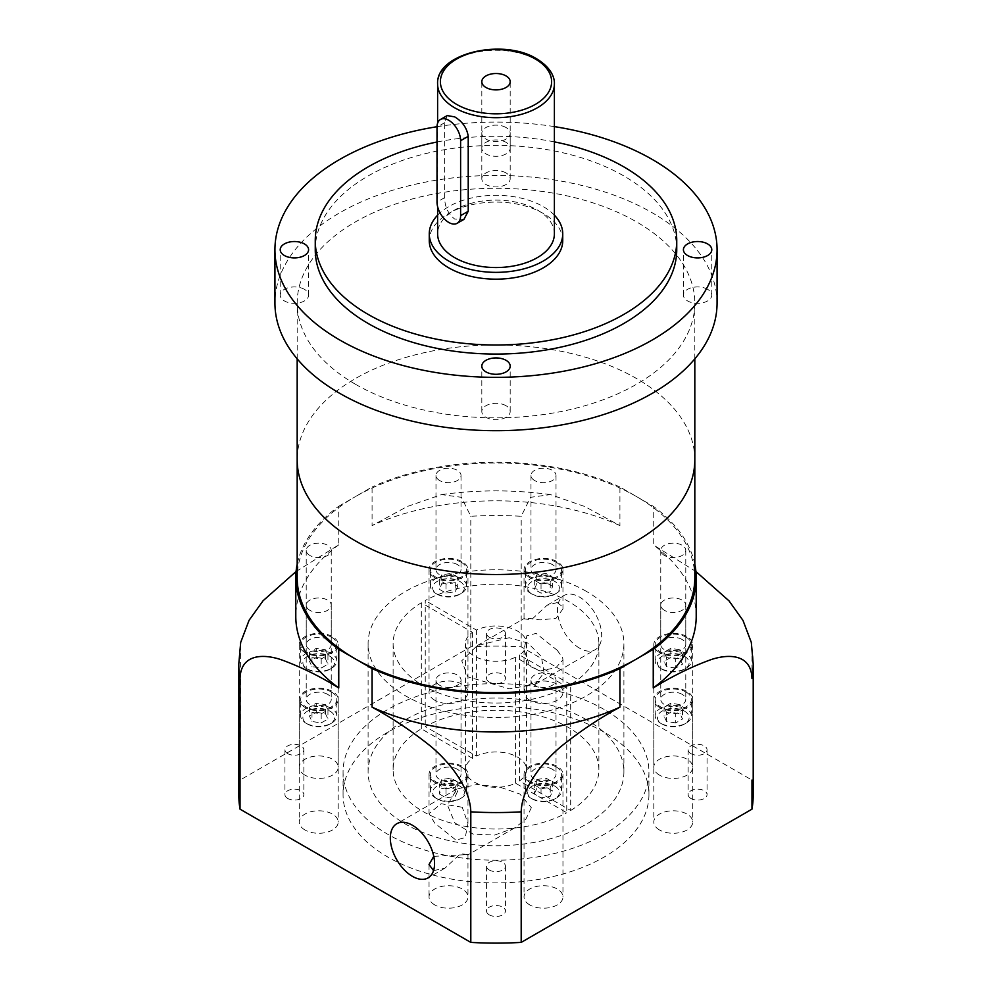 <?xml version="1.0" encoding="UTF-8"?>
<svg xmlns="http://www.w3.org/2000/svg" width="992" height="992" viewBox="0 0 992 992"><rect width="100%" height="100%" fill="white"/><g stroke="black" fill="none" stroke-linecap="round" stroke-linejoin="round"><path stroke-width="0.74" stroke-dasharray="4.96 3.72" d="M506.032 142.327A14.186 8.184 0 0 0 490.569 140.554A14.186 8.184 0 0 0 481.814 148.118A14.186 8.184 0 0 0 485.968 153.909A14.186 8.184 0 0 0 501.431 155.682A14.186 8.184 0 0 0 510.186 148.118A14.186 8.184 0 0 0 506.032 142.327M554.392 233.827A58.392 33.716 0 0 0 537.292 209.982A58.392 33.716 0 0 0 473.655 202.678A58.392 33.716 0 0 0 437.608 233.827M447.218 115.58L444.639 122.71L444.639 197.644C444.751 206.658 448.111 213.801 454.708 219.071L463.909 219.406M489.316 914.872A9.449 5.456 180 0 1 486.551 911.003A9.449 5.456 180 0 1 492.379 905.969A9.449 5.456 180 0 1 502.684 907.147A9.449 5.456 180 0 1 505.449 911.003A9.449 5.456 180 0 1 499.621 916.05A9.449 5.456 180 0 1 489.316 914.872M489.316 870.021A9.449 5.456 180 0 1 486.551 866.165A9.449 5.456 180 0 1 492.379 861.118A9.449 5.456 180 0 1 502.684 862.308A9.449 5.456 180 0 1 505.449 866.165A9.449 5.456 180 0 1 499.621 871.212A9.449 5.456 180 0 1 489.316 870.021M690.916 798.473A9.449 5.456 180 0 1 688.138 794.617A9.449 5.456 180 0 1 693.978 789.57A9.449 5.456 180 0 1 704.283 790.76A9.449 5.456 180 0 1 707.048 794.617A9.449 5.456 180 0 1 701.22 799.664A9.449 5.456 180 0 1 690.916 798.473M690.916 753.635A9.449 5.456 180 0 1 688.138 749.778A9.449 5.456 180 0 1 693.978 744.732A9.449 5.456 180 0 1 704.283 745.91A9.449 5.456 180 0 1 707.048 749.778A9.449 5.456 180 0 1 701.22 754.813A9.449 5.456 180 0 1 690.916 753.635M489.316 682.087A9.449 5.456 180 0 1 486.551 678.218A9.449 5.456 180 0 1 492.379 673.184A9.449 5.456 180 0 1 502.684 674.362A9.449 5.456 180 0 1 505.449 678.218A9.449 5.456 180 0 1 499.621 683.265A9.449 5.456 180 0 1 489.316 682.087M489.316 637.248A9.449 5.456 180 0 1 486.551 633.38A9.449 5.456 180 0 1 492.379 628.345A9.449 5.456 180 0 1 502.684 629.523A9.449 5.456 180 0 1 505.449 633.38A9.449 5.456 180 0 1 499.621 638.426A9.449 5.456 180 0 1 489.316 637.248M287.717 798.473A9.449 5.456 180 0 1 284.952 794.617A9.449 5.456 180 0 1 290.78 789.57A9.449 5.456 180 0 1 301.084 790.76A9.449 5.456 180 0 1 303.862 794.617A9.449 5.456 180 0 1 298.022 799.664A9.449 5.456 180 0 1 287.717 798.473M287.717 753.635A9.449 5.456 180 0 1 284.952 749.778A9.449 5.456 180 0 1 290.78 744.732A9.449 5.456 180 0 1 301.084 745.91A9.449 5.456 180 0 1 303.862 749.778A9.449 5.456 180 0 1 298.022 754.813A9.449 5.456 180 0 1 287.717 753.635M604.14 709.478A152.942 88.3 0 0 0 437.472 690.333A152.942 88.3 0 0 0 343.058 771.912A152.942 88.3 0 0 0 387.86 834.346A152.942 88.3 0 0 0 554.528 853.492A152.942 88.3 0 0 0 648.942 771.912A152.942 88.3 0 0 0 604.14 709.478M604.14 732.183A152.942 88.3 0 0 0 437.472 713.037A152.942 88.3 0 0 0 343.058 794.617A152.942 88.3 0 0 0 387.86 857.051A152.942 88.3 0 0 0 554.528 876.196A152.942 88.3 0 0 0 648.942 794.617A152.942 88.3 0 0 0 604.14 732.183M557.268 602.553L547.076 605.269L531.464 619.69L524.036 618.896L529.74 618.45L540.07 619.888L555.979 618.363L562.96 608.927L562.662 606.856L557.268 602.553M529.74 577.617A19.468 11.234 180 0 1 524.036 569.668A19.468 11.234 180 0 1 536.052 559.29A19.468 11.234 180 0 1 557.268 561.72A19.468 11.234 180 0 1 562.96 569.668A19.468 11.234 180 0 1 550.944 580.047A19.468 11.234 180 0 1 529.74 577.617M530.72 593.39A18.079 10.441 0 0 0 556.276 593.39A18.079 10.441 0 0 0 561.571 586.012A18.079 10.441 0 0 0 556.276 578.634A18.079 10.441 0 0 0 536.585 576.377A18.079 10.441 0 0 0 525.425 586.012A18.079 10.441 0 0 0 530.72 593.39L532.295 594.307A15.847 9.151 180 0 1 532.295 581.362A15.847 9.151 180 0 1 554.702 581.362A15.847 9.151 180 0 1 554.702 594.307A15.847 9.151 180 0 1 532.295 594.307L530.72 593.39M556.276 562.29A18.079 10.441 180 0 1 561.571 569.668A18.079 10.441 180 0 1 550.411 579.303A18.079 10.441 180 0 1 530.72 577.046A18.079 10.441 180 0 1 525.425 569.668A18.079 10.441 180 0 1 536.585 560.021A18.079 10.441 180 0 1 556.276 562.29M579.564 648.173A31.285 18.067 60 0 1 559.128 620.608A31.285 18.067 60 0 1 563.927 595.547A31.285 18.067 60 0 1 579.564 597.097A31.285 18.067 60 0 1 599.999 624.662A31.285 18.067 60 0 1 595.2 649.723A31.285 18.067 60 0 1 579.564 648.173M557.268 650.306L562.662 657.932L562.96 659.829L555.979 667.628L540.07 670.976L529.74 666.19L524.036 649.847L526.839 635.748L536.114 633.392L557.268 650.306M509.194 637.72L477.202 645.618L461.751 660.746L467.765 676.804L509.194 688.808L535.048 684.455L544.075 672.675L541.334 656.468L527.955 643.101L509.194 637.72M586.446 591.418A127.906 73.854 0 0 0 447.045 575.41A127.906 73.854 0 0 0 368.094 643.634A127.906 73.854 0 0 0 405.554 695.851A127.906 73.854 0 0 0 544.955 711.859A127.906 73.854 0 0 0 623.906 643.634A127.906 73.854 0 0 0 586.446 591.418M586.446 719.696A127.906 73.854 0 0 0 447.045 703.688A127.906 73.854 0 0 0 368.094 771.912A127.906 73.854 0 0 0 405.554 824.129A127.906 73.854 0 0 0 544.955 840.137A127.906 73.854 0 0 0 623.906 771.912A127.906 73.854 0 0 0 586.446 719.696M462.26 807.252L441.142 803.731L429.04 813.614L434.732 823.137L455.985 840.112L465.223 837.558L467.964 823.583L462.26 807.252M434.732 782.304A19.468 11.234 180 0 1 429.04 774.355A19.468 11.234 180 0 1 441.056 763.976A19.468 11.234 180 0 1 462.26 766.407A19.468 11.234 180 0 1 467.964 774.355A19.468 11.234 180 0 1 455.948 784.746A19.468 11.234 180 0 1 434.732 782.304M435.724 798.089A18.079 10.441 0 0 0 461.28 798.089A18.079 10.441 0 0 0 466.575 790.711A18.079 10.441 0 0 0 461.28 783.333A18.079 10.441 0 0 0 441.589 781.064A18.079 10.441 0 0 0 430.429 790.711A18.079 10.441 0 0 0 435.724 798.089L437.298 798.994A15.847 9.151 180 0 1 437.298 786.048A15.847 9.151 180 0 1 459.705 786.048A15.847 9.151 180 0 1 459.705 798.994A15.847 9.151 180 0 1 437.298 798.994L435.724 798.089M461.28 766.977A18.079 10.441 180 0 1 466.575 774.355A18.079 10.441 180 0 1 455.415 784.002A18.079 10.441 180 0 1 435.724 781.733A18.079 10.441 180 0 1 430.429 774.355A18.079 10.441 180 0 1 441.589 764.72A18.079 10.441 180 0 1 461.28 766.977M433.764 856.356L467.964 854.546L460.524 853.765L444.924 868.174L433.541 870.629M531.352 807.686L525.859 819.206L514.798 827.824L494.636 835.066L473.122 834.111L454.844 822.914L447.454 805.045L456.952 788.987L477.14 784.486L499.621 787.065L519.833 793.997L531.352 807.686M329.939 711.128A15.847 9.151 180 0 1 329.939 724.073A15.847 9.151 180 0 1 307.52 724.073L305.945 723.168A18.079 10.441 0 0 0 331.514 723.168A18.079 10.441 0 0 0 336.809 715.778A18.079 10.441 0 0 0 331.514 708.4A18.079 10.441 0 0 0 311.81 706.143A18.079 10.441 0 0 0 300.65 715.778A18.079 10.441 0 0 0 305.945 723.168L307.52 724.073A15.847 9.151 180 0 1 307.52 711.128A15.847 9.151 180 0 1 329.939 711.128M329.939 656.282A15.847 9.151 180 0 1 329.939 669.228A15.847 9.151 180 0 1 307.52 669.228L305.945 668.31A18.079 10.441 0 0 0 331.514 668.31A18.079 10.441 0 0 0 336.809 660.932A18.079 10.441 0 0 0 331.514 653.554A18.079 10.441 0 0 0 311.81 651.298A18.079 10.441 0 0 0 300.65 660.932A18.079 10.441 0 0 0 305.945 668.31L307.52 669.228A15.847 9.151 180 0 1 307.52 656.282A15.847 9.151 180 0 1 329.939 656.282M459.705 581.362A15.847 9.151 180 0 1 459.705 594.307A15.847 9.151 180 0 1 437.298 594.307L435.724 593.39A18.079 10.441 0 0 0 461.28 593.39A18.079 10.441 0 0 0 466.575 586.012A18.079 10.441 0 0 0 461.28 578.634A18.079 10.441 0 0 0 441.589 576.377A18.079 10.441 0 0 0 430.429 586.012A18.079 10.441 0 0 0 435.724 593.39L437.298 594.307A15.847 9.151 180 0 1 437.298 581.362A15.847 9.151 180 0 1 459.705 581.362M684.48 656.282A15.847 9.151 180 0 1 684.48 669.228A15.847 9.151 180 0 1 662.061 669.228L660.486 668.31A18.079 10.441 0 0 0 686.055 668.31A18.079 10.441 0 0 0 691.35 660.932A18.079 10.441 0 0 0 686.055 653.554A18.079 10.441 0 0 0 666.351 651.298A18.079 10.441 0 0 0 655.191 660.932A18.079 10.441 0 0 0 660.486 668.31L662.061 669.228A15.847 9.151 180 0 1 662.061 656.282A15.847 9.151 180 0 1 684.48 656.282M684.48 711.128A15.847 9.151 180 0 1 684.48 724.073A15.847 9.151 180 0 1 662.061 724.073L660.486 723.168A18.079 10.441 0 0 0 686.055 723.168A18.079 10.441 0 0 0 691.35 715.778A18.079 10.441 0 0 0 686.055 708.4A18.079 10.441 0 0 0 666.351 706.143A18.079 10.441 0 0 0 655.191 715.778A18.079 10.441 0 0 0 660.486 723.168L662.061 724.073A15.847 9.151 180 0 1 662.061 711.128A15.847 9.151 180 0 1 684.48 711.128M331.514 637.211A18.079 10.441 180 0 1 336.809 644.589A18.079 10.441 180 0 1 325.649 654.236A18.079 10.441 180 0 1 305.945 651.967A18.079 10.441 180 0 1 300.65 644.589A18.079 10.441 180 0 1 311.81 634.954A18.079 10.441 180 0 1 331.514 637.211M331.514 692.056A18.079 10.441 180 0 1 336.809 699.434A18.079 10.441 180 0 1 325.649 709.082A18.079 10.441 180 0 1 305.945 706.812A18.079 10.441 180 0 1 300.65 699.434A18.079 10.441 180 0 1 311.81 689.8A18.079 10.441 180 0 1 331.514 692.056M461.28 562.29A18.079 10.441 180 0 1 466.575 569.668A18.079 10.441 180 0 1 455.415 579.303A18.079 10.441 180 0 1 435.724 577.046A18.079 10.441 180 0 1 430.429 569.668A18.079 10.441 180 0 1 441.589 560.021A18.079 10.441 180 0 1 461.28 562.29M686.055 692.056A18.079 10.441 180 0 1 691.35 699.434A18.079 10.441 180 0 1 680.19 709.082A18.079 10.441 180 0 1 660.486 706.812A18.079 10.441 180 0 1 655.191 699.434A18.079 10.441 180 0 1 666.351 689.8A18.079 10.441 180 0 1 686.055 692.056M686.055 637.211A18.079 10.441 180 0 1 691.35 644.589A18.079 10.441 180 0 1 680.19 654.236A18.079 10.441 180 0 1 660.486 651.967A18.079 10.441 180 0 1 655.191 644.589A18.079 10.441 180 0 1 666.351 634.954A18.079 10.441 180 0 1 686.055 637.211M554.702 786.048A15.847 9.151 180 0 1 554.702 798.994A15.847 9.151 180 0 1 532.295 798.994L530.72 798.089A18.079 10.441 0 0 0 556.276 798.089A18.079 10.441 0 0 0 561.571 790.711A18.079 10.441 0 0 0 556.276 783.333A18.079 10.441 0 0 0 536.585 781.064A18.079 10.441 0 0 0 525.425 790.711A18.079 10.441 0 0 0 530.72 798.089L532.295 798.994A15.847 9.151 180 0 1 532.295 786.048A15.847 9.151 180 0 1 554.702 786.048M556.276 766.977A18.079 10.441 180 0 1 561.571 774.355A18.079 10.441 180 0 1 550.411 784.002A18.079 10.441 180 0 1 530.72 781.733A18.079 10.441 180 0 1 525.425 774.355A18.079 10.441 180 0 1 536.585 764.72A18.079 10.441 180 0 1 556.276 766.977M529.74 904.902A19.468 11.234 180 0 1 524.036 896.966A19.468 11.234 180 0 1 536.052 886.575A19.468 11.234 180 0 1 557.268 889.018A19.468 11.234 180 0 1 562.96 896.966A19.468 11.234 180 0 1 550.944 907.345A19.468 11.234 180 0 1 529.74 904.902M529.74 782.304A19.468 11.234 180 0 1 524.036 774.355A19.468 11.234 180 0 1 536.052 763.976A19.468 11.234 180 0 1 557.268 766.407A19.468 11.234 180 0 1 562.96 774.355A19.468 11.234 180 0 1 550.944 784.746A19.468 11.234 180 0 1 529.74 782.304M434.732 904.902A19.468 11.234 180 0 1 429.04 896.966A19.468 11.234 180 0 1 441.056 886.575A19.468 11.234 180 0 1 462.26 889.018A19.468 11.234 180 0 1 467.964 896.966A19.468 11.234 180 0 1 455.948 907.345A19.468 11.234 180 0 1 434.732 904.902M659.506 829.982A19.468 11.234 180 0 1 653.802 822.033A19.468 11.234 180 0 1 665.818 811.654A19.468 11.234 180 0 1 687.034 814.097A19.468 11.234 180 0 1 692.738 822.033A19.468 11.234 180 0 1 680.723 832.424A19.468 11.234 180 0 1 659.506 829.982M659.506 707.383A19.468 11.234 180 0 1 653.802 699.434A19.468 11.234 180 0 1 665.818 689.056A19.468 11.234 180 0 1 687.034 691.486A19.468 11.234 180 0 1 692.738 699.434A19.468 11.234 180 0 1 680.723 709.813A19.468 11.234 180 0 1 659.506 707.383M659.506 775.136A19.468 11.234 180 0 1 653.802 767.188A19.468 11.234 180 0 1 665.818 756.809A19.468 11.234 180 0 1 687.034 759.24A19.468 11.234 180 0 1 692.738 767.188A19.468 11.234 180 0 1 680.723 777.579A19.468 11.234 180 0 1 659.506 775.136M659.506 652.538A19.468 11.234 180 0 1 653.802 644.589A19.468 11.234 180 0 1 665.818 634.21A19.468 11.234 180 0 1 687.034 636.641A19.468 11.234 180 0 1 692.738 644.589A19.468 11.234 180 0 1 680.723 654.968A19.468 11.234 180 0 1 659.506 652.538M529.74 700.216A19.468 11.234 180 0 1 524.036 692.267A19.468 11.234 180 0 1 536.052 681.888A19.468 11.234 180 0 1 557.268 684.319A19.468 11.234 180 0 1 562.96 692.267A19.468 11.234 180 0 1 550.944 702.646A19.468 11.234 180 0 1 529.74 700.216M434.732 700.216A19.468 11.234 180 0 1 429.04 692.267A19.468 11.234 180 0 1 441.056 681.888A19.468 11.234 180 0 1 462.26 684.319A19.468 11.234 180 0 1 467.964 692.267A19.468 11.234 180 0 1 455.948 702.646A19.468 11.234 180 0 1 434.732 700.216M434.732 577.617A19.468 11.234 180 0 1 429.04 569.668A19.468 11.234 180 0 1 441.056 559.29A19.468 11.234 180 0 1 462.26 561.72A19.468 11.234 180 0 1 467.964 569.668A19.468 11.234 180 0 1 455.948 580.047A19.468 11.234 180 0 1 434.732 577.617M304.966 775.136A19.468 11.234 180 0 1 299.262 767.188A19.468 11.234 180 0 1 311.277 756.809A19.468 11.234 180 0 1 332.494 759.24A19.468 11.234 180 0 1 338.198 767.188A19.468 11.234 180 0 1 326.182 777.579A19.468 11.234 180 0 1 304.966 775.136M304.966 652.538A19.468 11.234 180 0 1 299.262 644.589A19.468 11.234 180 0 1 311.277 634.21A19.468 11.234 180 0 1 332.494 636.641A19.468 11.234 180 0 1 338.198 644.589A19.468 11.234 180 0 1 326.182 654.968A19.468 11.234 180 0 1 304.966 652.538M304.966 829.982A19.468 11.234 180 0 1 299.262 822.033A19.468 11.234 180 0 1 311.277 811.654A19.468 11.234 180 0 1 332.494 814.097A19.468 11.234 180 0 1 338.198 822.033A19.468 11.234 180 0 1 326.182 832.424A19.468 11.234 180 0 1 304.966 829.982M304.966 707.383A19.468 11.234 180 0 1 299.262 699.434A19.468 11.234 180 0 1 311.277 689.056A19.468 11.234 180 0 1 332.494 691.486A19.468 11.234 180 0 1 338.198 699.434A19.468 11.234 180 0 1 326.182 709.813A19.468 11.234 180 0 1 304.966 707.383M694.822 577.79A198.822 114.787 0 0 0 636.579 496.62L653.244 506.242L653.244 544.844L695.913 571.516M694.822 459.73A198.822 114.787 0 0 0 636.579 378.56A198.822 114.787 0 0 0 419.914 353.685A198.822 114.787 0 0 0 297.178 459.73A198.822 114.787 0 0 1 419.914 353.685A198.822 114.787 0 0 1 636.579 378.56A198.822 114.787 0 0 1 694.822 459.73M515.567 783.209L515.567 657.2L566.754 686.749L566.754 812.758L515.567 783.209A30.591 17.658 180 0 1 474.374 782.13A30.591 17.658 180 0 1 465.409 769.643A30.591 17.658 180 0 1 472.49 758.334L421.315 728.785A102.883 59.396 0 0 0 393.117 769.643A102.883 59.396 0 0 0 423.249 811.642A102.883 59.396 0 0 0 566.754 812.758M393.117 769.643L393.117 643.634A102.883 59.396 0 0 1 421.315 602.776L472.49 632.338A30.591 17.658 0 0 0 465.409 643.634A30.591 17.658 0 0 0 474.374 656.121A30.591 17.658 0 0 0 515.567 657.2M393.117 643.634A102.883 59.396 0 0 0 423.249 685.633A102.883 59.396 0 0 0 566.754 686.749M421.315 602.776L421.315 728.785M753.213 794.617A257.213 148.502 0 0 0 751.973 780.072L521.197 646.834A257.213 148.502 0 0 0 470.803 646.834L240.027 780.072A257.213 148.502 0 0 0 238.787 794.617M472.49 632.338L472.49 758.334M694.822 564.188A200.21 115.593 0 0 0 653.244 506.242M636.579 496.62A198.822 114.787 0 0 0 355.421 496.62L372.074 487.01L372.074 525.611L407.154 506.54L441.539 494.599L461.404 497.302L470.803 516.274A257.213 148.502 180 0 1 521.197 516.274L530.559 497.314L550.461 494.599L584.871 506.552L619.926 525.611L619.926 487.01L636.579 496.62M619.926 487.01A200.21 115.593 0 0 0 372.074 487.01M240.027 780.072L240.672 642.407M470.803 646.834L470.803 516.274M521.197 646.834L521.197 516.274M296.087 571.516L338.756 544.844L338.756 506.242A200.21 115.593 0 0 0 297.178 564.188M338.756 544.844A200.21 115.593 0 0 0 295.79 616.392M619.926 525.611A200.21 115.593 0 0 0 372.074 525.611M338.756 506.242L355.421 496.62A198.822 114.787 0 0 0 297.178 577.79M751.973 678.602L751.973 649.512A257.213 148.502 180 0 1 753.213 664.057M696.21 616.392A200.21 115.593 0 0 0 653.244 544.844M751.316 642.407L751.973 649.512M534.291 793.947L536.759 788.628L545.972 787.202L552.718 791.095L550.238 796.415L541.037 797.841L534.291 793.947L534.291 784.87L536.759 779.551L536.759 788.628M536.759 779.551L545.972 778.125L552.718 782.018L550.238 787.338L541.037 788.764L534.291 784.87M541.037 788.764L541.037 797.841M550.238 787.338L550.238 796.415M552.718 782.018L552.718 791.095M545.972 778.125L545.972 787.202M675.738 668.075L666.525 666.649L664.057 661.329L670.803 657.436L680.016 658.862L682.484 664.181L675.738 668.075L675.738 658.986L666.525 657.56L666.525 666.649M675.738 722.92L666.525 721.494L664.057 716.174L670.803 712.281L680.016 713.707L682.484 719.026L675.738 722.92L675.738 713.843L666.525 712.417L666.525 721.494M457.709 586.408L455.241 591.728L446.028 593.154L439.282 589.26L441.762 583.941L450.963 582.515L457.709 586.408L457.709 577.319L455.241 582.639L455.241 591.728M316.262 712.281L325.475 713.707L327.943 719.026L321.197 722.92L311.984 721.494L309.516 716.174L316.262 712.281L316.262 703.204L325.475 704.63L325.475 713.707M316.262 657.436L325.475 658.862L327.943 664.181L321.197 668.075L311.984 666.649L309.516 661.329L316.262 657.436L316.262 648.346L325.475 649.772L325.475 658.862M666.525 657.56L664.057 652.252L670.803 648.346L680.016 649.772L682.484 655.092L675.738 658.986M682.484 655.092L682.484 664.181M680.016 649.772L680.016 658.862M670.803 648.346L670.803 657.436M664.057 652.252L664.057 661.329M325.475 649.772L327.943 655.092L321.197 658.986L311.984 657.56L309.516 652.252L316.262 648.346M309.516 652.252L309.516 661.329M311.984 657.56L311.984 666.649M321.197 658.986L321.197 668.075M327.943 655.092L327.943 664.181M325.475 704.63L327.943 709.95L321.197 713.843L311.984 712.417L309.516 707.098L316.262 703.204M309.516 707.098L309.516 716.174M311.984 712.417L311.984 721.494M321.197 713.843L321.197 722.92M327.943 709.95L327.943 719.026M455.241 582.639L446.028 584.065L439.282 580.171L441.762 574.852L450.963 573.426L457.709 577.319M450.963 573.426L450.963 582.515M441.762 574.852L441.762 583.941M439.282 580.171L439.282 589.26M446.028 584.065L446.028 593.154M666.525 712.417L664.057 707.098L670.803 703.204L680.016 704.63L682.484 709.95L675.738 713.843M682.484 709.95L682.484 719.026M680.016 704.63L680.016 713.707M670.803 703.204L670.803 712.281M664.057 707.098L664.057 716.174M439.282 784.87L441.762 779.551L450.963 778.125L457.709 782.018L455.241 787.338L446.028 788.764L439.282 784.87L439.282 793.947L441.762 788.628L450.963 787.202L457.709 791.095L455.241 796.415L446.028 797.841L439.282 793.947M450.963 778.125L450.963 787.202M441.762 779.551L441.762 788.628M457.709 782.018L457.709 791.095M455.241 787.338L455.241 796.415M446.028 788.764L446.028 797.841M570.685 810.489A102.883 59.396 0 0 0 598.883 769.643A102.883 59.396 0 0 0 536.647 715.071A102.883 59.396 0 0 0 425.246 726.516L476.433 756.065A30.591 17.658 180 0 1 508.983 753.647A30.591 17.658 180 0 1 526.591 769.643A30.591 17.658 180 0 1 519.51 780.94L570.685 810.489L570.685 684.48A102.883 59.396 0 0 0 598.883 643.634A102.883 59.396 0 0 0 536.647 589.062A102.883 59.396 0 0 0 425.246 600.507L425.246 726.516M570.685 684.48L519.51 654.931A30.591 17.658 0 0 0 526.591 643.634A30.591 17.658 0 0 0 508.983 627.638A30.591 17.658 0 0 0 476.433 630.069L425.246 600.507M552.718 577.319L550.238 582.639L541.037 584.065L534.291 580.171L536.759 574.852L545.972 573.426L552.718 577.319L552.718 586.408L550.238 591.728L541.037 593.154L534.291 589.26L536.759 583.941L545.972 582.515L552.718 586.408M541.037 584.065L541.037 593.154M550.238 582.639L550.238 591.728M534.291 580.171L534.291 589.26M536.759 574.852L536.759 583.941M545.972 573.426L545.972 582.515M519.51 654.931L519.51 780.94M476.433 756.065L476.433 630.069M327.583 639.48A12.512 7.229 0 0 0 313.943 637.918A12.512 7.229 0 0 0 306.218 644.589A12.512 7.229 0 0 0 309.888 649.698A12.512 7.229 0 0 0 323.516 651.26A12.512 7.229 0 0 0 331.241 644.589A12.512 7.229 0 0 0 327.583 639.48M309.888 555.47A12.512 7.229 180 0 1 306.218 550.374A12.512 7.229 180 0 1 313.943 543.69A12.512 7.229 180 0 1 327.583 545.265A12.512 7.229 180 0 1 331.241 550.374A12.512 7.229 180 0 1 323.516 557.045A12.512 7.229 180 0 1 309.888 555.47M327.583 694.326A12.512 7.229 0 0 0 313.943 692.763A12.512 7.229 0 0 0 306.218 699.434A12.512 7.229 0 0 0 309.888 704.543A12.512 7.229 0 0 0 323.516 706.106A12.512 7.229 0 0 0 331.241 699.434A12.512 7.229 0 0 0 327.583 694.326M309.888 610.328A12.512 7.229 180 0 1 306.218 605.219A12.512 7.229 180 0 1 313.943 598.536A12.512 7.229 180 0 1 327.583 600.11A12.512 7.229 180 0 1 331.241 605.219A12.512 7.229 180 0 1 323.516 611.89A12.512 7.229 180 0 1 309.888 610.328M552.346 564.56A12.512 7.229 0 0 0 538.706 562.997A12.512 7.229 0 0 0 530.98 569.668A12.512 7.229 0 0 0 534.651 574.777A12.512 7.229 0 0 0 548.291 576.34A12.512 7.229 0 0 0 556.016 569.668A12.512 7.229 0 0 0 552.346 564.56M534.651 480.55A12.512 7.229 180 0 1 530.98 475.441A12.512 7.229 180 0 1 538.706 468.77A12.512 7.229 180 0 1 552.346 470.332A12.512 7.229 180 0 1 556.016 475.441A12.512 7.229 180 0 1 548.291 482.124A12.512 7.229 180 0 1 534.651 480.55M457.349 564.56A12.512 7.229 0 0 0 443.709 562.997A12.512 7.229 0 0 0 435.984 569.668A12.512 7.229 0 0 0 439.654 574.777A12.512 7.229 0 0 0 453.294 576.34A12.512 7.229 0 0 0 461.02 569.668A12.512 7.229 0 0 0 457.349 564.56M439.654 480.55A12.512 7.229 180 0 1 435.984 475.441A12.512 7.229 180 0 1 443.709 468.77A12.512 7.229 180 0 1 457.349 470.332A12.512 7.229 180 0 1 461.02 475.441A12.512 7.229 180 0 1 453.294 482.124A12.512 7.229 180 0 1 439.654 480.55M682.112 694.326A12.512 7.229 0 0 0 668.484 692.763A12.512 7.229 0 0 0 660.759 699.434A12.512 7.229 0 0 0 664.417 704.543A12.512 7.229 0 0 0 678.057 706.106A12.512 7.229 0 0 0 685.782 699.434A12.512 7.229 0 0 0 682.112 694.326M664.417 610.328A12.512 7.229 180 0 1 660.759 605.219A12.512 7.229 180 0 1 668.484 598.536A12.512 7.229 180 0 1 682.112 600.11A12.512 7.229 180 0 1 685.782 605.219A12.512 7.229 180 0 1 678.057 611.89A12.512 7.229 180 0 1 664.417 610.328M682.112 639.48A12.512 7.229 0 0 0 668.484 637.918A12.512 7.229 0 0 0 660.759 644.589A12.512 7.229 0 0 0 664.417 649.698A12.512 7.229 0 0 0 678.057 651.26A12.512 7.229 0 0 0 685.782 644.589A12.512 7.229 0 0 0 682.112 639.48M664.417 555.47A12.512 7.229 180 0 1 660.759 550.374A12.512 7.229 180 0 1 668.484 543.69A12.512 7.229 180 0 1 682.112 545.265A12.512 7.229 180 0 1 685.782 550.374A12.512 7.229 180 0 1 678.057 557.045A12.512 7.229 180 0 1 664.417 555.47M457.349 769.246A12.512 7.229 0 0 0 443.709 767.684A12.512 7.229 0 0 0 435.984 774.355A12.512 7.229 0 0 0 439.654 779.464A12.512 7.229 0 0 0 453.294 781.039A12.512 7.229 0 0 0 461.02 774.355A12.512 7.229 0 0 0 457.349 769.246M439.654 685.249A12.512 7.229 180 0 1 435.984 680.14A12.512 7.229 180 0 1 443.709 673.469A12.512 7.229 180 0 1 457.349 675.031A12.512 7.229 180 0 1 461.02 680.14A12.512 7.229 180 0 1 453.294 686.811A12.512 7.229 180 0 1 439.654 685.249M552.346 769.246A12.512 7.229 0 0 0 538.706 767.684A12.512 7.229 0 0 0 530.98 774.355A12.512 7.229 0 0 0 534.651 779.464A12.512 7.229 0 0 0 548.291 781.039A12.512 7.229 0 0 0 556.016 774.355A12.512 7.229 0 0 0 552.346 769.246M534.651 685.249A12.512 7.229 180 0 1 530.98 680.14A12.512 7.229 180 0 1 538.706 673.469A12.512 7.229 180 0 1 552.346 675.031A12.512 7.229 180 0 1 556.016 680.14A12.512 7.229 180 0 1 548.291 686.811A12.512 7.229 180 0 1 534.651 685.249M355.421 384.239A198.822 114.787 0 0 0 572.086 409.126A198.822 114.787 0 0 0 694.822 303.068A198.822 114.787 0 0 0 636.579 221.91A198.822 114.787 0 0 0 419.914 197.024A198.822 114.787 0 0 0 297.178 303.068A198.822 114.787 0 0 0 355.421 384.239M707.631 289.342A14.186 8.184 0 0 0 692.168 287.556A14.186 8.184 0 0 0 683.414 295.12A14.186 8.184 0 0 0 687.568 300.911A14.186 8.184 0 0 0 703.03 302.696A14.186 8.184 0 0 0 711.785 295.12A14.186 8.184 0 0 0 707.631 289.342M506.032 405.728A14.186 8.184 0 0 0 490.569 403.955A14.186 8.184 0 0 0 481.814 411.519A14.186 8.184 0 0 0 485.968 417.31A14.186 8.184 0 0 0 501.431 419.083A14.186 8.184 0 0 0 510.186 411.519A14.186 8.184 0 0 0 506.032 405.728M304.432 289.342A14.186 8.184 0 0 0 288.97 287.556A14.186 8.184 0 0 0 280.215 295.12A14.186 8.184 0 0 0 284.369 300.911A14.186 8.184 0 0 0 299.832 302.696A14.186 8.184 0 0 0 308.586 295.12A14.186 8.184 0 0 0 304.432 289.342M506.032 127.534A14.186 8.184 0 0 0 490.569 125.761A14.186 8.184 0 0 0 481.814 133.325A14.186 8.184 0 0 0 485.968 139.116A14.186 8.184 0 0 0 501.431 140.889A14.186 8.184 0 0 0 510.186 133.325A14.186 8.184 0 0 0 506.032 127.534M506.032 172.943A14.186 8.184 0 0 0 490.569 171.17A14.186 8.184 0 0 0 481.814 178.734A14.186 8.184 0 0 0 485.968 184.524A14.186 8.184 0 0 0 501.431 186.298A14.186 8.184 0 0 0 510.186 178.734A14.186 8.184 0 0 0 506.032 172.943M562.737 240.634A66.737 38.527 0 0 0 543.194 213.392A66.737 38.527 0 0 0 470.456 205.034A66.737 38.527 0 0 0 429.263 240.634M554.392 215.177A66.737 38.527 0 0 0 543.194 206.584A66.737 38.527 0 0 0 437.608 215.177M676.742 249.724A180.742 104.346 0 0 0 623.807 175.931A180.742 104.346 0 0 0 426.833 153.314A180.742 104.346 0 0 0 315.258 249.724M717.067 303.068A221.067 127.633 0 0 0 652.314 212.821A221.067 127.633 0 0 0 411.407 185.157A221.067 127.633 0 0 0 274.933 303.068M554.392 126.616A221.067 127.633 0 0 0 437.013 126.716M554.392 141.881A180.742 104.346 0 0 0 437.013 142.005M554.392 83.973A58.392 33.716 0 0 0 537.292 60.14A58.392 33.716 0 0 0 473.655 52.836A58.392 33.716 0 0 0 437.608 83.973M444.639 197.644L437.013 202.033M444.639 122.71L437.013 127.112M238.787 664.057A257.213 148.502 180 0 1 240.027 649.512M481.814 148.118L481.814 81.704M437.608 206.646L437.608 123.194M510.186 148.118L510.186 81.704M486.551 866.165L486.551 911.003M688.138 749.778L688.138 794.617M486.551 633.38L486.551 678.218M284.952 749.778L284.952 794.617M343.058 794.617L343.058 771.912M524.036 569.668L524.036 618.896M561.571 586.012L561.571 569.668M554.702 594.307L556.276 593.39M477.202 645.618L524.371 618.376M547.076 605.269L563.927 595.547M368.094 771.912L368.094 643.634M429.04 774.355L429.04 813.614M466.575 790.711L466.575 774.355M459.705 798.994L461.28 798.089M514.798 827.824L467.629 855.054M444.924 868.174L428.073 877.895M329.939 724.073L331.514 723.168M329.939 669.228L331.514 668.31M459.705 594.307L461.28 593.39M684.48 669.228L686.055 668.31M684.48 724.073L686.055 723.168M336.809 660.932L336.809 644.589M336.809 715.778L336.809 699.434M466.575 586.012L466.575 569.668M691.35 715.778L691.35 699.434M691.35 660.932L691.35 644.589M554.702 798.994L556.276 798.089M561.571 790.711L561.571 774.355M524.036 774.355L524.036 896.966M429.04 864.516L429.04 896.966M653.802 699.434L653.802 822.033M653.802 644.589L653.802 767.188M524.036 649.847L524.036 692.267M429.04 569.668L429.04 692.267M299.262 644.589L299.262 767.188M299.262 699.434L299.262 822.033M465.409 769.643L465.409 643.634M550.461 494.599C514.154 489.639 477.846 489.639 441.539 494.599M338.198 699.434L338.198 822.033M338.198 644.589L338.198 767.188M467.964 569.668L467.964 692.267M562.96 659.829L562.96 692.267M692.738 644.589L692.738 767.188M692.738 699.434L692.738 822.033M467.964 854.546L467.964 896.966M562.96 774.355L562.96 896.966M525.425 790.711L525.425 774.355M655.191 660.932L655.191 644.589M655.191 715.778L655.191 699.434M430.429 586.012L430.429 569.668M300.65 715.778L300.65 699.434M300.65 660.932L300.65 644.589M456.952 788.987L396.8 823.72M430.429 790.711L430.429 774.355M467.964 774.355L467.964 823.583M598.883 769.643L598.883 643.634M623.906 771.912L623.906 643.634M535.048 684.455L595.2 649.723M525.425 586.012L525.425 569.668M562.96 569.668L562.96 608.927M648.942 794.617L648.942 771.912M526.591 769.643L526.591 643.634M303.862 749.778L303.862 794.617M505.449 633.38L505.449 678.218M707.048 749.778L707.048 794.617M505.449 866.165L505.449 911.003M306.218 550.374L306.218 644.589M331.241 550.374L331.241 644.589M306.218 605.219L306.218 699.434M331.241 605.219L331.241 699.434M530.98 475.441L530.98 569.668M556.016 475.441L556.016 569.668M435.984 475.441L435.984 569.668M461.02 475.441L461.02 569.668M660.759 605.219L660.759 699.434M685.782 605.219L685.782 699.434M660.759 550.374L660.759 644.589M685.782 550.374L685.782 644.589M435.984 680.14L435.984 774.355M461.02 680.14L461.02 774.355M530.98 680.14L530.98 774.355M556.016 680.14L556.016 774.355M694.822 358.868L694.822 303.068M297.178 358.868L297.178 303.068M683.414 295.12L683.414 249.724M481.814 411.519L481.814 366.11M280.215 295.12L280.215 249.724M481.814 178.734L481.814 133.325M510.186 178.734L510.186 133.325M308.586 295.12L308.586 249.724M510.186 411.519L510.186 366.11M711.785 295.12L711.785 249.724"/><path stroke-width="1.49" d="M506.032 75.913A14.186 8.184 0 0 0 490.569 74.14A14.186 8.184 0 0 0 481.814 81.704A14.186 8.184 0 0 0 485.968 87.494A14.186 8.184 0 0 0 501.431 89.268A14.186 8.184 0 0 0 510.186 81.704A14.186 8.184 0 0 0 506.032 75.913M437.608 206.646L437.608 233.827A58.392 33.716 0 0 0 454.708 257.66A58.392 33.716 0 0 0 518.345 264.976A58.392 33.716 0 0 0 554.392 233.827L554.392 83.973C554.764 78.331 551.775 68.026 536.709 58.863C503.353 37.783 435.699 53.171 437.608 83.973A58.392 33.716 0 0 0 454.708 107.818A58.392 33.716 0 0 0 518.345 115.122A58.392 33.716 0 0 0 554.392 83.973M437.013 202.033A16.678 9.635 -120 0 0 448.806 222.468A16.678 9.635 -120 0 0 457.151 223.299A16.678 9.635 -120 0 0 460.61 215.661L460.61 140.74A16.678 9.635 -120 0 0 453.332 123.95A16.678 9.635 -120 0 0 440.473 119.474A16.678 9.635 -120 0 0 437.013 127.112L437.013 202.033M457.151 223.299L463.909 219.406L468.224 211.259L468.224 136.338C466.947 127.993 462.433 121.508 454.708 116.895L447.218 115.58L440.473 119.474M433.541 870.629L429.04 864.516L433.764 856.356M390.315 838.029A31.285 18.067 -120 0 0 403.967 869.513A31.285 18.067 -120 0 0 428.073 877.895A31.285 18.067 -120 0 0 434.558 863.573A31.285 18.067 -120 0 0 420.906 832.09A31.285 18.067 -120 0 0 396.8 823.72A31.285 18.067 -120 0 0 390.315 838.029M297.178 358.868L297.178 459.73A198.822 114.787 0 0 0 355.421 540.9A198.822 114.787 0 0 1 297.178 459.73L297.178 577.79A198.822 114.787 0 0 0 355.421 658.961A198.822 114.787 0 0 0 636.579 658.961A198.822 114.787 0 0 0 694.822 577.79L694.822 358.868M355.421 540.9A198.822 114.787 0 0 0 572.086 565.775A198.822 114.787 0 0 0 694.822 459.73A198.822 114.787 0 0 1 572.086 565.775A198.822 114.787 0 0 1 355.421 540.9M240.027 809.162L240.027 678.602A257.213 148.502 180 0 1 238.787 664.057L238.787 794.617A257.213 148.502 0 0 0 240.027 809.162L470.803 942.4A257.213 148.502 0 0 0 521.197 942.4L751.973 809.162A257.213 148.502 0 0 0 753.213 794.617L753.213 664.057A257.213 148.502 180 0 1 751.973 678.602C751.378 654.472 729.616 653.542 711.413 659.494C692.193 666.401 672.812 675.887 653.244 687.94A200.21 115.593 0 0 0 696.21 616.392L696.21 577.79A200.21 115.593 0 0 0 694.822 564.188M297.178 564.188A200.21 115.593 0 0 0 295.79 577.79L295.79 616.392A200.21 115.593 0 0 0 338.756 687.94L338.756 649.338L372.074 668.571A200.21 115.593 0 0 0 619.926 668.571L653.244 649.338A200.21 115.593 0 0 0 696.21 577.79M295.79 577.79A200.21 115.593 0 0 0 338.756 649.338M521.197 942.4L521.197 811.84A257.213 148.502 180 0 1 470.803 811.84C470.208 787.028 448.446 760.951 430.243 745.897C411.035 730.62 391.642 717.712 372.074 707.172A200.21 115.593 0 0 0 619.926 707.172L619.926 668.571M470.803 942.4L470.803 811.84M372.074 668.571L372.074 707.172M751.973 780.072L751.973 809.162M653.244 649.338L653.244 687.94M695.913 571.516L729.046 600.892L742.971 620.384L751.316 642.407L753.213 664.057M338.756 687.94C319.126 675.837 299.658 666.339 280.364 659.432C262.21 653.579 240.684 654.484 240.027 678.602M619.926 707.172C600.296 717.749 580.828 730.72 561.534 746.083C543.38 761.199 521.854 786.954 521.197 811.84M238.787 664.057L240.684 642.407L249.054 620.335L263.066 600.768L296.087 571.516M707.631 243.933A14.186 8.184 0 0 0 692.168 242.16A14.186 8.184 0 0 0 683.414 249.724A14.186 8.184 0 0 0 687.568 255.502A14.186 8.184 0 0 0 703.03 257.288A14.186 8.184 0 0 0 711.785 249.724A14.186 8.184 0 0 0 707.631 243.933M506.032 360.319A14.186 8.184 0 0 0 490.569 358.546A14.186 8.184 0 0 0 481.814 366.11A14.186 8.184 0 0 0 485.968 371.901A14.186 8.184 0 0 0 501.431 373.674A14.186 8.184 0 0 0 510.186 366.11A14.186 8.184 0 0 0 506.032 360.319M304.432 243.933A14.186 8.184 0 0 0 288.97 242.16A14.186 8.184 0 0 0 280.215 249.724A14.186 8.184 0 0 0 284.369 255.502A14.186 8.184 0 0 0 299.832 257.288A14.186 8.184 0 0 0 308.586 249.724A14.186 8.184 0 0 0 304.432 243.933M437.608 215.177A66.737 38.527 0 0 0 429.263 233.827L429.263 240.634A66.737 38.527 0 0 0 448.806 267.877A66.737 38.527 0 0 0 521.544 276.235A66.737 38.527 0 0 0 562.737 240.634L562.737 233.827A66.737 38.527 0 0 0 554.392 215.177M429.263 233.827A66.737 38.527 0 0 0 448.806 261.07A66.737 38.527 0 0 0 521.544 269.427A66.737 38.527 0 0 0 562.737 233.827M437.013 142.005A180.742 104.346 0 0 0 315.258 240.634L315.258 249.724A180.742 104.346 0 0 0 368.193 323.504A180.742 104.346 0 0 0 565.167 346.121A180.742 104.346 0 0 0 676.742 249.724L676.742 240.634A180.742 104.346 0 0 0 623.807 166.854A180.742 104.346 0 0 0 554.392 141.881M315.258 240.634A180.742 104.346 0 0 0 368.193 314.427A180.742 104.346 0 0 0 565.167 337.044A180.742 104.346 0 0 0 676.742 240.634M437.013 126.716A221.067 127.633 0 0 0 274.933 249.724L274.933 303.068A221.067 127.633 0 0 0 339.686 393.316A221.067 127.633 0 0 0 580.593 420.98A221.067 127.633 0 0 0 717.067 303.068L717.067 249.724A221.067 127.633 0 0 0 652.314 159.476A221.067 127.633 0 0 0 554.392 126.616M274.933 249.724A221.067 127.633 0 0 0 339.686 339.971A221.067 127.633 0 0 0 580.593 367.635A221.067 127.633 0 0 0 717.067 249.724M456.68 104.408A55.614 32.104 0 0 0 535.32 104.408A55.614 32.104 0 0 0 535.32 58.999A55.614 32.104 0 0 0 456.68 58.999A55.614 32.104 0 0 0 456.68 104.408M468.224 211.259L460.61 215.661M468.224 136.338L460.61 140.74M437.608 123.194L437.608 83.973"/></g></svg>
